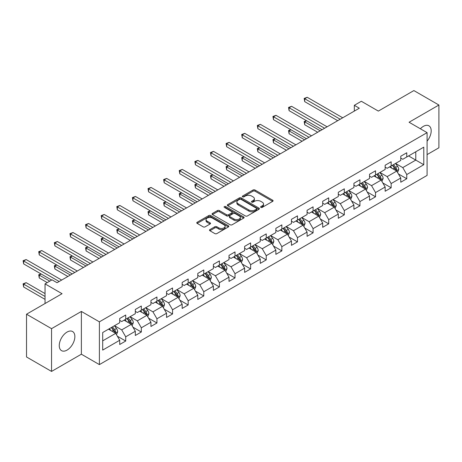 <?xml version="1.0" encoding="UTF-8"?>
<svg xmlns="http://www.w3.org/2000/svg" width="462" height="462" viewBox="0 0 462 462"><rect width="100%" height="100%" fill="white"/><g stroke="black" fill="none" stroke-linecap="round" stroke-linejoin="round"><path stroke-width="0.69" d="M260.863 207.38A0.97 0.56 0 0 0 262.243 207.38L272.678 201.357A1.392 0.803 0 0 0 273.088 200.785A1.392 0.803 0 0 0 272.678 200.219L254.995 190.009A1.392 0.803 0 0 0 253.032 190.009L242.59 196.038A0.97 0.56 0 0 0 242.307 196.437A0.97 0.56 0 0 0 242.59 196.829A0.97 0.56 0 0 0 243.965 196.829L245.316 196.05A4.447 2.564 0 0 1 251.605 196.05L253.078 196.904A4.447 2.564 0 0 1 254.383 198.718A4.447 2.564 0 0 1 253.078 200.531L251.726 201.311A0.97 0.56 0 0 0 251.444 201.709A0.97 0.56 0 0 0 251.726 202.108A0.97 0.56 0 0 0 253.107 202.108L254.452 201.328A4.447 2.564 0 0 1 260.741 201.328L262.214 202.177A4.447 2.564 0 0 1 263.519 203.99A4.447 2.564 0 0 1 262.214 205.809L260.863 206.589A0.97 0.56 0 0 0 260.58 206.982A0.97 0.56 0 0 0 260.863 207.38L260.863 206.589M67.059 350.098A11.042 6.376 120 0 0 74.272 340.373A11.042 6.376 120 0 0 72.58 331.525A11.042 6.376 120 0 0 67.059 332.068A11.042 6.376 120 0 0 59.846 341.799A11.042 6.376 120 0 0 61.538 350.646A11.042 6.376 120 0 0 67.059 350.098M427.09 141.158A11.042 6.376 120 0 0 428.903 125.803A11.042 6.376 120 0 0 423.388 126.345A11.042 6.376 120 0 0 420.385 128.777M209.898 229.602A1.392 0.803 0 0 0 209.494 230.168A1.392 0.803 0 0 0 209.898 230.734L214.859 233.599A1.392 0.803 0 0 0 216.828 233.599L228.419 226.906A1.392 0.803 0 0 0 228.829 226.34A1.392 0.803 0 0 0 228.419 225.774L210.736 215.563A1.392 0.803 0 0 0 208.772 215.563L197.176 222.257A1.392 0.803 0 0 0 196.772 222.823A1.392 0.803 0 0 0 197.176 223.389L203.17 226.854A1.392 0.803 0 0 0 205.134 226.854L210.095 223.989A1.392 0.803 0 0 0 210.505 223.417A1.392 0.803 0 0 0 210.095 222.851L207.126 221.136A3.719 2.148 0 0 1 206.035 219.617A3.719 2.148 0 0 1 208.333 217.637A3.719 2.148 0 0 1 212.381 218.104L224.024 224.821A3.719 2.148 0 0 1 225.11 226.34A3.719 2.148 0 0 1 222.817 228.326A3.719 2.148 0 0 1 218.769 227.858L216.828 226.738A1.392 0.803 0 0 0 214.859 226.738L209.898 229.602L209.898 230.734M427.09 154.608L438.9 147.788L438.9 105.024L413.877 90.575L378.343 111.094L361.33 101.265L354.325 105.313L359.326 108.2L57.051 282.721L52.044 279.828L45.039 283.876L45.039 303.522M51.548 328.661L51.548 371.425L81.376 354.204L81.376 311.44L51.548 328.661L26.525 314.212L62.058 293.699L45.039 283.876M81.376 311.44L99.388 321.841L427.09 132.646L427.09 175.41L99.388 364.605L99.388 321.841M438.9 105.024L409.072 122.245L427.09 132.646M245.414 215.962A1.392 0.803 0 0 0 247.384 215.962L258.974 209.269A1.392 0.803 0 0 0 259.378 208.703A1.392 0.803 0 0 0 258.974 208.131L241.291 197.921A1.392 0.803 0 0 0 239.328 197.921L227.731 204.614A1.392 0.803 0 0 0 227.327 205.186A1.392 0.803 0 0 0 227.731 205.752L245.414 215.962M224.728 207.594A0.97 0.56 0 0 1 225.716 207.727L225.716 206.572L243.699 216.955A1.392 0.803 0 0 1 244.103 217.521A1.392 0.803 0 0 1 243.699 218.087L232.103 224.78A1.392 0.803 0 0 1 230.14 224.78L212.456 214.57L217.417 211.729L217.417 210.574L212.456 213.438A1.392 0.803 0 0 0 212.046 214.004A1.392 0.803 0 0 0 212.456 214.57L212.456 213.438M217.417 211.729A1.392 0.803 0 0 1 219.381 211.729L219.381 210.574A1.392 0.803 0 0 0 217.417 210.574M219.381 210.574L226.553 214.715A1.392 0.803 0 0 0 228.517 214.715L231.808 212.815A1.392 0.803 0 0 0 232.219 212.243A1.392 0.803 0 0 0 231.808 211.677L224.341 207.369A0.97 0.56 0 0 1 224.058 206.97A0.97 0.56 0 0 1 224.659 206.45A0.97 0.56 0 0 1 225.716 206.572M51.548 371.425L26.525 356.976L26.525 314.212M117.354 336.203L125.716 341.025L125.716 336.81L135.32 331.26L135.32 335.481L141.326 332.011L141.326 327.795L150.935 322.245L150.935 326.467L156.941 322.996L156.941 318.78L166.551 313.23L166.551 317.452L172.557 313.981L172.557 309.765L182.167 304.215L182.167 308.437L188.173 304.966L188.173 300.75L197.782 295.201L197.782 299.422L203.782 295.951L203.782 291.736L213.392 286.186L213.392 290.407L219.398 286.937L219.398 282.721L229.008 277.171L229.008 281.393L235.014 277.922L235.014 273.706L244.623 268.156L244.623 272.378L250.629 268.907L250.629 264.691L260.239 259.142L260.239 263.363L266.245 259.892L266.245 255.677L275.849 250.127L275.849 254.348L281.855 250.878L281.855 246.662L291.464 241.112L291.464 245.334L297.47 241.863L297.47 237.647L307.08 232.097L307.08 236.319L313.086 232.848L313.086 228.632L322.695 223.082L322.695 227.304L328.701 223.833L328.701 219.617L338.305 214.068L338.305 218.289L344.311 214.818L344.311 210.603L353.921 205.053L353.921 209.274L359.927 205.804L359.927 201.588L369.536 196.038L369.536 200.26L375.542 196.789L375.542 192.573L385.152 187.023L385.152 191.245L391.158 187.774L391.158 183.558L400.768 178.009L400.768 182.23L406.768 178.759L406.768 174.544L423.787 164.72L423.787 147.153L415.777 151.773L415.777 160.095L423.787 164.72M125.716 341.025L119.71 344.496L119.71 340.275L102.691 350.098L102.691 332.53L119.71 322.707L119.71 318.491L125.716 315.02L125.716 319.242L135.32 313.692L135.32 309.476L141.326 306.006L141.326 310.227L150.935 304.677L150.935 300.462L156.941 296.991L156.941 301.212L166.551 295.663L166.551 291.447L172.557 287.976L172.557 292.198L182.167 286.648L182.167 282.432L188.173 278.961L188.173 283.183L197.782 277.633L197.782 273.417L203.782 269.947L203.782 274.168L213.392 268.618L213.392 264.403L219.398 260.932L219.398 265.153L229.008 259.604L229.008 255.388L235.014 251.917L235.014 256.139L244.623 250.589L244.623 246.373L250.629 242.902L250.629 247.124L260.239 241.574L260.239 237.358L266.245 233.888L266.245 238.109L275.849 232.559L275.849 228.344L281.855 224.873L281.855 229.094L291.464 223.544L291.464 219.329L297.47 215.858L297.47 220.079L307.08 214.53L307.08 210.314L313.086 206.843L313.086 211.065L322.695 205.515L322.695 201.299L328.701 197.828L328.701 202.05L338.305 196.5L338.305 192.284L344.311 188.814L344.311 193.035L353.921 187.485L353.921 183.27L359.927 179.799L359.927 184.02L369.536 178.471L369.536 174.255L375.542 170.784L375.542 175.006L385.152 169.456L385.152 165.24L391.158 161.769L391.158 165.991L400.768 160.441L400.768 156.225L406.768 152.755L406.768 156.976L423.787 147.153M124.111 320.166L131.318 324.324L121.708 329.874L114.501 325.716M119.71 320.397L121.708 321.552L125.716 319.242M121.708 329.874L125.716 336.81M131.318 324.324L135.32 331.26M139.726 311.151L146.933 315.309L137.324 320.859L130.117 316.701M135.32 311.382L137.324 312.537L141.326 310.227M137.324 320.859L141.326 327.795M146.933 315.309L150.935 322.245M155.342 302.136L162.549 306.294L152.939 311.844L145.732 307.686M150.935 302.367L152.939 303.522L156.941 301.212M152.939 311.844L156.941 318.78M162.549 306.294L166.551 313.23M170.957 293.122L178.165 297.28L168.555 302.829L161.348 298.671M166.551 293.353L168.555 294.508L172.557 292.198M168.555 302.829L172.557 309.765M178.165 297.28L182.167 304.215M186.567 284.107L193.774 288.265L184.165 293.815L176.963 289.657M182.167 284.338L184.165 285.493L188.173 283.183M184.165 293.815L188.173 300.75M193.774 288.265L197.782 295.201M202.183 275.092L209.39 279.25L199.78 284.8L192.573 280.642M197.782 275.323L199.78 276.478L203.782 274.168M199.78 284.8L203.782 291.736M209.39 279.25L213.392 286.186M217.798 266.077L225.006 270.235L215.396 275.785L208.189 271.627M213.392 266.308L215.396 267.463L219.398 265.153M215.396 275.785L219.398 282.721M225.006 270.235L229.008 277.171M233.414 257.063L240.621 261.221L231.012 266.77L223.804 262.612M229.008 257.294L231.012 258.449L235.014 256.139M231.012 266.77L235.014 273.706M240.621 261.221L244.623 268.156M249.024 248.048L256.231 252.206L246.627 257.756L239.42 253.598M244.623 248.279L246.627 249.434L250.629 247.124M246.627 257.756L250.629 264.691M256.231 252.206L260.239 259.142M264.639 239.033L271.847 243.191L262.237 248.741L255.03 244.583M260.239 239.264L262.237 240.419L266.245 238.109M262.237 248.741L266.245 255.677M271.847 243.191L275.849 250.127M280.255 230.018L287.462 234.176L277.853 239.726L270.645 235.568M275.849 230.249L277.853 231.404L281.855 229.094M277.853 239.726L281.855 246.662M287.462 234.176L291.464 241.112M295.871 221.003L303.078 225.161L293.468 230.711L286.261 226.547M291.464 221.234L293.468 222.389L297.47 220.079M293.468 230.711L297.47 237.647M303.078 225.161L307.08 232.097M311.486 211.989L318.688 216.147L309.084 221.696L301.877 217.533M307.08 212.22L309.084 213.375L313.086 211.065M309.084 221.696L313.086 228.632M318.688 216.147L322.695 223.082M327.096 202.974L334.303 207.132L324.694 212.682L317.486 208.518M322.695 203.205L324.694 204.36L328.701 202.05M324.694 212.682L328.701 219.617M334.303 207.132L338.305 214.068M342.712 193.959L349.919 198.117L340.309 203.667L333.102 199.503M338.305 194.19L340.309 195.345L344.311 193.035M340.309 203.667L344.311 210.603M349.919 198.117L353.921 205.053M358.327 184.944L365.534 189.102L355.925 194.652L348.718 190.488M353.921 185.175L355.925 186.33L359.927 184.02M355.925 194.652L359.927 201.588M365.534 189.102L369.536 196.038M373.943 175.93L381.15 180.088L371.54 185.637L364.333 181.474M369.536 176.161L371.54 177.316L375.542 175.006M371.54 185.637L375.542 192.573M381.15 180.088L385.152 187.023M389.553 166.915L396.76 171.073L387.15 176.623L379.949 172.459M385.152 167.146L387.15 168.301L391.158 165.991M387.15 176.623L391.158 183.558M396.76 171.073L400.768 178.009M408.57 155.937L415.777 160.095L402.766 167.608L395.559 163.444M400.768 158.131L402.766 159.286L406.768 156.976M402.766 167.608L406.768 174.544M81.376 354.204L99.388 364.605M354.325 105.313L354.325 111.094M102.691 340.852L115.702 333.339L108.501 329.181M115.702 333.339L119.71 340.275M398.411 173.937L406.768 178.759M382.802 182.952L391.158 187.774M367.186 191.967L375.542 196.789M351.57 200.982L359.927 205.804M335.955 209.996L344.311 214.818M320.339 219.011L328.701 223.833M304.729 228.026L313.086 232.848M289.114 237.041L297.47 241.863M273.498 246.055L281.855 250.878M257.883 255.07L266.245 259.892M242.273 264.085L250.629 268.907M226.657 273.1L235.014 277.922M211.042 282.115L219.398 286.937M195.426 291.129L203.782 295.951M179.816 300.144L188.173 304.966M164.201 309.159L172.557 313.981M148.585 318.174L156.941 322.996M132.969 327.188L141.326 332.011M261.255 207.519L262.214 206.964A4.447 2.564 0 0 0 263.519 205.145L263.519 203.99M254.383 198.718L254.383 199.873A4.447 2.564 0 0 1 253.078 201.686L252.119 202.246M272.661 201.363L254.995 191.164A1.392 0.803 0 0 0 253.032 191.164L242.977 196.968M258.957 209.28L241.291 199.082A1.392 0.803 0 0 0 239.328 199.082L227.749 205.763L227.731 204.614M256.52 209.095A0.97 0.56 0 0 0 256.803 208.703A0.97 0.56 0 0 0 256.52 208.304L240.997 199.341A0.97 0.56 0 0 0 239.622 199.341L238.196 200.162A4.447 2.564 0 0 0 236.891 201.981A4.447 2.564 0 0 0 238.196 203.794L248.804 209.921A4.447 2.564 0 0 0 255.093 209.921L256.52 209.095L256.52 210.25A0.97 0.56 0 0 0 256.803 209.858L256.803 208.703M236.891 201.981L236.891 203.136A4.447 2.564 0 0 0 238.196 204.949L238.196 203.794M256.52 210.25L255.093 211.076A4.447 2.564 0 0 1 248.804 211.076L238.196 204.949M219.381 211.729L226.553 215.87A1.392 0.803 0 0 0 228.517 215.87L231.808 213.97A1.392 0.803 0 0 0 232.219 213.404L232.219 212.243M225.716 207.727L243.676 218.099M233.997 219.011A3.719 2.148 0 0 0 238.046 219.473A3.719 2.148 0 0 0 240.338 217.492A3.719 2.148 0 0 0 239.252 215.973L235.152 213.606A1.392 0.803 0 0 0 233.183 213.606L229.891 215.506A1.392 0.803 0 0 0 229.487 216.072A1.392 0.803 0 0 0 229.891 216.643L233.997 219.011L233.997 220.166A3.719 2.148 0 0 0 238.046 220.628A3.719 2.148 0 0 0 240.338 218.647L240.338 217.492M229.487 216.072L229.487 217.232A1.392 0.803 0 0 0 229.891 217.798L229.891 216.643M233.997 220.166L229.891 217.798M225.11 226.34L225.11 227.495A3.719 2.148 0 0 1 222.817 229.481A3.719 2.148 0 0 1 218.769 229.013L216.828 227.893A1.392 0.803 0 0 0 214.859 227.893L209.921 230.746M206.035 219.617L206.035 220.772A3.719 2.148 0 0 0 207.126 222.291L207.126 221.136M210.077 223.995L207.126 222.291M228.401 226.917L210.736 216.718A1.392 0.803 0 0 0 208.772 216.718L197.193 223.4M397.551 172.442L398.741 169.444A3.754 2.166 -120 0 0 397.545 166.251L395.478 163.49M391.88 168.255L390.477 166.384M306.612 120.761L304.706 121.858L304.706 124.746L317.689 132.242M396.182 170.738L396.719 169.606A3.754 2.166 -120 0 0 395.645 167.348L393.578 164.593M392.636 165.136L394.929 168.191A1.912 1.103 60 0 1 395.276 168.774L396.719 169.606M392.377 165.286L394.444 168.041A3.754 2.166 60 0 1 395.518 170.299M304.706 124.746L304.158 121.541L320.189 130.798M304.158 121.541L306.387 120.634M340.211 119.236L304.706 98.741L307.207 97.297L342.712 117.793M337.705 120.686L304.706 101.634L304.706 98.741L304.158 98.423L307.207 97.297M304.706 101.634L304.158 98.423M381.935 181.456L383.131 178.459A3.754 2.166 -120 0 0 381.93 175.265L379.868 172.505M376.264 177.269L374.861 175.398M290.996 129.776L289.091 130.873L289.091 133.761L302.073 141.256M380.567 179.753L381.104 178.621A3.754 2.166 -120 0 0 380.03 176.363L377.962 173.608M377.027 174.151L379.314 177.206A1.912 1.103 60 0 1 379.666 177.789L381.104 178.621M376.761 174.301L378.828 177.056A3.754 2.166 60 0 1 379.903 179.314M289.091 133.761L288.542 130.555L304.579 139.813M288.542 130.555L290.777 129.649M366.326 190.471L367.515 187.474A3.754 2.166 -120 0 0 366.32 184.28L364.252 181.52M360.649 186.284L359.245 184.413M275.381 138.791L273.481 139.888L273.481 142.775L286.463 150.271M364.951 188.767L365.488 187.636A3.754 2.166 -120 0 0 364.414 185.377L362.352 182.623M361.411 183.166L363.704 186.221A1.912 1.103 60 0 1 364.05 186.804L365.488 187.636M361.151 183.316L363.213 186.071A3.754 2.166 60 0 1 364.287 188.329M273.481 142.775L272.927 139.57L288.964 148.828M272.927 139.57L275.161 138.664M324.595 128.251L289.091 107.756L291.597 106.312L327.096 126.807M322.095 129.701L289.091 110.649L289.091 107.756L288.542 107.438L291.597 106.312M289.091 110.649L288.542 107.438M308.98 137.266L273.481 116.77L275.981 115.327L311.486 135.822M306.479 138.715L273.481 119.664L273.481 116.77L272.927 116.453L275.981 115.327M273.481 119.664L272.927 116.453M350.71 199.492L351.9 196.489A3.754 2.166 -120 0 0 350.704 193.295L348.637 190.535M345.033 195.299L343.63 193.428M259.765 147.805L257.865 148.903L257.865 151.79L270.848 159.286M349.336 197.782L349.873 196.65A3.754 2.166 -120 0 0 348.798 194.392L346.737 191.638M345.795 192.18L348.088 195.235A1.912 1.103 60 0 1 348.435 195.819L349.873 196.65M345.536 192.331L347.603 195.085A3.754 2.166 60 0 1 348.671 197.343M257.865 151.79L257.317 148.585L273.348 157.842M257.317 148.585L259.546 147.678M335.094 208.506L336.284 205.503A3.754 2.166 -120 0 0 335.089 202.31L333.021 199.549M329.423 204.314L328.02 202.443M244.15 156.82L242.25 157.917L242.25 160.805L255.232 168.301M333.726 206.797L334.263 205.665A3.754 2.166 -120 0 0 333.189 203.407L331.121 200.652M330.18 201.195L332.473 204.25A1.912 1.103 60 0 1 332.819 204.833L334.263 205.665M329.92 201.345L331.987 204.1A3.754 2.166 60 0 1 333.062 206.358M242.25 160.805L241.701 157.6L257.732 166.857M241.701 157.6L243.93 156.693M319.479 217.521L320.674 214.518A3.754 2.166 -120 0 0 319.473 211.325L317.411 208.57M313.808 213.328L312.404 211.457M228.54 165.835L226.634 166.932L226.634 169.82L239.616 177.316M318.11 215.812L318.647 214.68A3.754 2.166 -120 0 0 317.573 212.422L315.506 209.667M314.57 210.21L316.857 213.265A1.912 1.103 60 0 1 317.203 213.848L318.647 214.68M314.304 210.36L316.372 213.115A3.754 2.166 60 0 1 317.446 215.373M226.634 169.82L226.085 166.615L242.123 175.872M226.085 166.615L228.32 165.708M293.364 146.281L257.865 125.785L260.366 124.342L295.871 144.837M290.864 147.73L257.865 128.679L257.865 125.785L257.317 125.468L260.366 124.342M257.865 128.679L257.317 125.468M277.754 155.296L242.25 134.8L244.75 133.356L280.255 153.852M275.248 156.745L242.25 137.693L242.25 134.8L241.701 134.482L244.75 133.356M242.25 137.693L241.701 134.482M262.139 164.316L226.634 143.815L229.14 142.371L264.639 162.867M259.638 165.76L226.634 146.708L226.634 143.815L226.085 143.497L229.14 142.371M226.634 146.708L226.085 143.497M246.523 173.331L211.024 152.83L213.525 151.386L249.024 171.881M244.023 174.775L211.024 155.723L211.024 152.83L210.47 152.512L213.525 151.386M211.024 155.723L210.47 152.512M230.908 182.346L195.409 161.844L197.909 160.401L233.414 180.896M228.407 183.789L195.409 164.738L195.409 161.844L194.854 161.527L197.909 160.401M195.409 164.738L194.854 161.527M215.298 191.36L179.793 170.859L182.294 169.415L217.798 189.911M212.791 192.804L179.793 173.752L179.793 170.859L179.244 170.542L182.294 169.415M179.793 173.752L179.244 170.542M199.682 200.375L164.177 179.874L166.684 178.43L202.183 198.926M197.182 201.819L164.177 182.767L164.177 179.874L163.629 179.556L166.684 178.43M164.177 182.767L163.629 179.556M184.067 209.39L148.562 188.889L151.068 187.445L186.567 207.94M181.566 210.834L148.562 191.782L148.562 188.889L148.013 188.571L151.068 187.445M148.562 191.782L148.013 188.571M168.451 218.405L132.952 197.903L135.453 196.46L170.957 216.955M165.95 219.848L132.952 200.797L132.952 197.903L132.398 197.586L135.453 196.46M132.952 200.797L132.398 197.586M152.841 227.419L117.336 206.918L119.837 205.475L155.342 225.97M150.335 228.863L117.336 209.812L117.336 206.918L116.788 206.601L119.837 205.475M117.336 209.812L116.788 206.601M137.226 236.434L101.721 215.933L104.221 214.489L139.726 234.985M134.719 237.878L101.721 218.826L101.721 215.933L101.172 215.615L104.221 214.489M101.721 218.826L101.172 215.615M121.61 245.449L86.105 224.948L88.612 223.504L124.111 244M119.109 246.893L86.105 227.841L86.105 224.948L85.557 224.63L88.612 223.504M86.105 227.841L85.557 224.63M105.994 254.464L70.495 233.963L72.996 232.519L108.501 253.014M103.494 255.908L70.495 236.856L70.495 233.963L69.941 233.645L72.996 232.519M70.495 236.856L69.941 233.645M90.379 263.479L54.88 242.977L57.38 241.534L92.885 262.029M87.878 264.922L54.88 245.871L54.88 242.977L54.331 242.66L57.38 241.534M54.88 245.871L54.331 242.66M303.869 226.536L305.059 223.533A3.754 2.166 -120 0 0 303.857 220.339L301.796 217.585M298.192 222.343L296.789 220.472M212.924 174.85L211.024 175.947L211.024 178.834L224.001 186.33M302.494 224.827L303.032 223.695A3.754 2.166 -120 0 0 301.957 221.437L299.89 218.682M298.954 219.225L301.247 222.28A1.912 1.103 60 0 1 301.594 222.863L303.032 223.695M298.689 219.375L300.756 222.13A3.754 2.166 60 0 1 301.83 224.388M211.024 178.834L210.47 175.629L226.507 184.887M210.47 175.629L212.705 174.723M288.253 235.551L289.443 232.548A3.754 2.166 -120 0 0 288.248 229.354L286.18 226.599M282.577 231.358L281.173 229.487M197.309 183.864L195.409 184.962L195.409 187.849L208.391 195.345M286.879 233.841L287.416 232.709A3.754 2.166 -120 0 0 286.342 230.451L284.28 227.697M283.339 228.24L285.632 231.295A1.912 1.103 60 0 1 285.978 231.878L287.416 232.709M283.079 228.39L285.141 231.144A3.754 2.166 60 0 1 286.215 233.402M195.409 187.849L194.854 184.644L210.891 193.901M194.854 184.644L197.089 183.737M272.638 244.565L273.827 241.562A3.754 2.166 -120 0 0 272.632 238.369L270.565 235.614M266.967 240.373L265.563 238.502M181.693 192.879L179.793 193.976L179.793 196.864L192.775 204.36M271.269 242.856L271.806 241.724A3.754 2.166 -120 0 0 270.732 239.466L268.665 236.711M267.723 237.254L270.016 240.309A1.912 1.103 60 0 1 270.362 240.893L271.806 241.724M267.463 237.404L269.531 240.159A3.754 2.166 60 0 1 270.605 242.417M179.793 196.864L179.244 193.659L195.276 202.916M179.244 193.659L181.474 192.752M257.022 253.58L258.212 250.577A3.754 2.166 -120 0 0 257.016 247.384L254.949 244.629M251.351 249.388L249.948 247.517M166.083 201.894L164.177 202.991L164.177 205.879L177.16 213.375M255.653 251.871L256.191 250.739A3.754 2.166 -120 0 0 255.116 248.481L253.049 245.726M252.108 246.269L254.4 249.324A1.912 1.103 60 0 1 254.747 249.907L256.191 250.739M251.848 246.419L253.915 249.174A3.754 2.166 60 0 1 254.989 251.432M164.177 205.879L163.629 202.674L179.66 211.931M163.629 202.674L165.858 201.767M241.412 262.595L242.602 259.592A3.754 2.166 -120 0 0 241.401 256.398L239.339 253.644M235.736 258.402L234.332 256.531M150.468 210.909L148.562 212.006L148.562 214.894L161.544 222.389M240.038 260.886L240.575 259.754A3.754 2.166 -120 0 0 239.501 257.496L237.433 254.741M236.498 255.284L238.79 258.339A1.912 1.103 60 0 1 239.137 258.922L240.575 259.754M236.232 255.434L238.3 258.189A3.754 2.166 60 0 1 239.374 260.447M148.562 214.894L148.013 211.688L164.05 220.946M148.013 211.688L150.248 210.782M225.797 271.61L226.986 268.607A3.754 2.166 -120 0 0 225.791 265.413L223.724 262.659M220.12 267.417L218.717 265.546M134.852 219.924L132.952 221.021L132.952 223.908L145.934 231.404M224.422 269.9L224.959 268.769A3.754 2.166 -120 0 0 223.885 266.51L221.824 263.756M220.882 264.299L223.175 267.354A1.912 1.103 60 0 1 223.521 267.937L224.959 268.769M220.622 264.449L222.684 267.203A3.754 2.166 60 0 1 223.758 269.462M132.952 223.908L132.398 220.703L148.435 229.96M132.398 220.703L134.633 219.797M210.181 280.625L211.371 277.622A3.754 2.166 -120 0 0 210.175 274.428L208.108 271.673M204.51 276.432L203.107 274.561M119.236 228.938L117.336 230.036L117.336 232.923L130.319 240.419M208.812 278.915L209.344 277.783A3.754 2.166 -120 0 0 208.275 275.525L206.208 272.771M205.267 273.313L207.559 276.368A1.912 1.103 60 0 1 207.906 276.952L209.344 277.783M205.007 273.464L207.074 276.218A3.754 2.166 60 0 1 208.148 278.476M117.336 232.923L116.788 229.718L132.819 238.975M116.788 229.718L119.017 228.811M194.566 289.639L195.755 286.636A3.754 2.166 -120 0 0 194.56 283.443L192.492 280.688M188.894 285.447L187.491 283.576M103.627 237.953L101.721 239.05L101.721 241.938L114.703 249.434M193.197 287.93L193.734 286.798A3.754 2.166 -120 0 0 192.66 284.54L190.592 281.785M189.651 282.328L191.944 285.383A1.912 1.103 60 0 1 192.29 285.966L193.734 286.798M189.391 282.478L191.459 285.233A3.754 2.166 60 0 1 192.533 287.491M101.721 241.938L101.172 238.733L117.204 247.99M101.172 238.733L103.401 237.826M178.95 298.654L180.145 295.651A3.754 2.166 -120 0 0 178.944 292.458L176.882 289.703M173.279 294.461L171.876 292.59M88.011 246.968L86.105 248.065L86.105 250.953L99.087 258.449M177.581 296.945L178.118 295.813A3.754 2.166 -120 0 0 177.044 293.555L174.977 290.8M174.041 291.343L176.328 294.398A1.912 1.103 60 0 1 176.68 294.981L178.118 295.813M173.776 291.493L175.843 294.248A3.754 2.166 60 0 1 176.917 296.506M86.105 250.953L85.557 247.748L101.594 257.005M85.557 247.748L87.792 246.841M163.34 307.669L164.53 304.666A3.754 2.166 -120 0 0 163.334 301.472L161.267 298.718M157.663 303.476L156.26 301.605M72.395 255.983L70.495 257.08L70.495 259.967L83.478 267.463M161.966 305.959L162.503 304.828A3.754 2.166 -120 0 0 161.429 302.57L159.367 299.815M158.426 300.358L160.718 303.413A1.912 1.103 60 0 1 161.065 303.996L162.503 304.828M158.166 300.508L160.227 303.263A3.754 2.166 60 0 1 161.302 305.521M70.495 259.967L69.941 256.762L85.978 266.02M69.941 256.762L72.176 255.856M147.725 316.684L148.914 313.681A3.754 2.166 -120 0 0 147.719 310.487L145.651 307.732M142.048 312.491L140.644 310.62M56.78 264.997L54.88 266.095L54.88 268.982L67.862 276.478M146.35 314.974L146.887 313.842A3.754 2.166 -120 0 0 145.813 311.584L143.751 308.83M142.81 309.373L145.103 312.428A1.912 1.103 60 0 1 145.449 313.011L146.887 313.842M142.55 309.523L144.618 312.277A3.754 2.166 60 0 1 145.686 314.535M54.88 268.982L54.331 265.777L70.363 275.034M54.331 265.777L56.56 264.87M132.109 325.698L133.299 322.695A3.754 2.166 -120 0 0 132.103 319.502L130.036 316.747M126.438 321.506L125.035 319.635M41.164 274.012L39.264 275.109L39.264 277.997L47.239 282.605M130.74 323.989L131.277 322.857A3.754 2.166 -120 0 0 130.203 320.599L128.136 317.844M127.194 318.387L129.487 321.442A1.912 1.103 60 0 1 129.834 322.026L131.277 322.857M126.935 318.537L129.002 321.292A3.754 2.166 60 0 1 130.076 323.55M39.264 277.997L38.716 274.792L49.746 281.162M38.716 274.792L40.945 273.885M74.769 272.493L39.264 251.992L41.765 250.548L77.27 271.044M72.263 273.937L39.264 254.885L39.264 251.992L38.716 251.675L41.765 250.548M39.264 254.885L38.716 251.675M116.493 334.713L117.689 331.71A3.754 2.166 -120 0 0 116.488 328.517L114.426 325.762M110.822 330.521L109.419 328.649M45.039 293.584L26.155 282.68L23.649 284.124L23.649 287.012L45.039 299.364M115.125 333.004L115.662 331.872A3.754 2.166 -120 0 0 114.588 329.614L112.52 326.859M111.579 327.402L113.871 330.457A1.912 1.103 60 0 1 114.218 331.04L115.662 331.872M111.319 327.552L113.386 330.307A3.754 2.166 60 0 1 114.46 332.565M23.649 287.012L23.1 283.807L45.039 296.471M23.1 283.807L26.155 282.68M59.153 281.508L23.649 261.007L26.155 259.563L61.654 280.059M51.646 280.059L23.649 263.9L23.649 261.007L23.1 260.689L26.155 259.563M23.649 263.9L23.1 260.689M262.214 206.964L262.214 205.809M251.726 202.108L251.726 201.311M253.078 201.686L253.078 200.531M242.59 196.829L242.59 196.038M253.032 191.164L253.032 190.009M254.995 191.164L254.995 190.009M272.678 201.357L272.678 200.219M239.328 199.082L239.328 197.921M241.291 199.082L241.291 197.921M258.974 209.269L258.974 208.131M248.804 211.076L248.804 209.921M255.093 211.076L255.093 209.921M226.553 215.87L226.553 214.715M228.517 215.87L228.517 214.715M231.808 213.97L231.808 212.815M243.699 218.087L243.699 216.955M214.859 227.893L214.859 226.738M216.828 227.893L216.828 226.738M218.769 229.013L218.769 227.858M210.095 223.989L210.095 222.851M197.176 223.389L197.176 222.257M208.772 216.718L208.772 215.563M210.736 216.718L210.736 215.563M228.419 226.906L228.419 225.774M396.39 170.859L398.718 169.519M395.645 167.348L397.545 166.251M392.977 168.89L394.444 168.041M380.775 179.874L383.102 178.534M380.03 176.363L381.93 175.265M377.362 177.905L378.828 177.056M365.165 188.889L367.492 187.549M364.414 185.377L366.32 184.28M361.746 186.919L363.213 186.071M349.549 197.903L351.877 196.564M348.798 194.392L350.704 193.295M346.13 195.934L347.603 195.085M333.934 206.918L336.261 205.578M333.189 203.407L335.089 202.31M330.521 204.949L331.987 204.1M318.318 215.933L320.645 214.593M317.573 212.422L319.473 211.325M314.905 213.964L316.372 213.115M302.708 224.948L305.036 223.608M301.957 221.437L303.857 220.339M299.289 222.979L300.756 222.13M287.093 233.963L289.42 232.623M286.342 230.451L288.248 229.354M283.674 231.993L285.141 231.144M271.477 242.977L273.804 241.638M270.732 239.466L272.632 238.369M268.064 241.008L269.531 240.159M255.861 251.992L258.189 250.652M255.116 248.481L257.016 247.384M252.448 250.023L253.915 249.174M240.246 261.007L242.573 259.667M239.501 257.496L241.401 256.398M236.833 259.038L238.3 258.189M224.636 270.022L226.963 268.682M223.885 266.51L225.791 265.413M221.217 268.052L222.684 267.203M209.02 279.036L211.348 277.697M208.275 275.525L210.175 274.428M205.607 277.067L207.074 276.218M193.405 288.051L195.732 286.711M192.66 284.54L194.56 283.443M189.992 286.082L191.459 285.233M177.789 297.066L180.116 295.726M177.044 293.555L178.944 292.458M174.376 295.097L175.843 294.248M162.179 306.081L164.507 304.741M161.429 302.57L163.334 301.472M158.761 304.112L160.227 303.263M146.564 315.096L148.891 313.756M145.813 311.584L147.719 310.487M143.145 313.126L144.618 312.277M130.948 324.11L133.275 322.771M130.203 320.599L132.103 319.502M127.535 322.141L129.002 321.292M115.333 333.125L117.66 331.785M114.588 329.614L116.488 328.517M111.92 331.156L113.386 330.307"/></g></svg>
